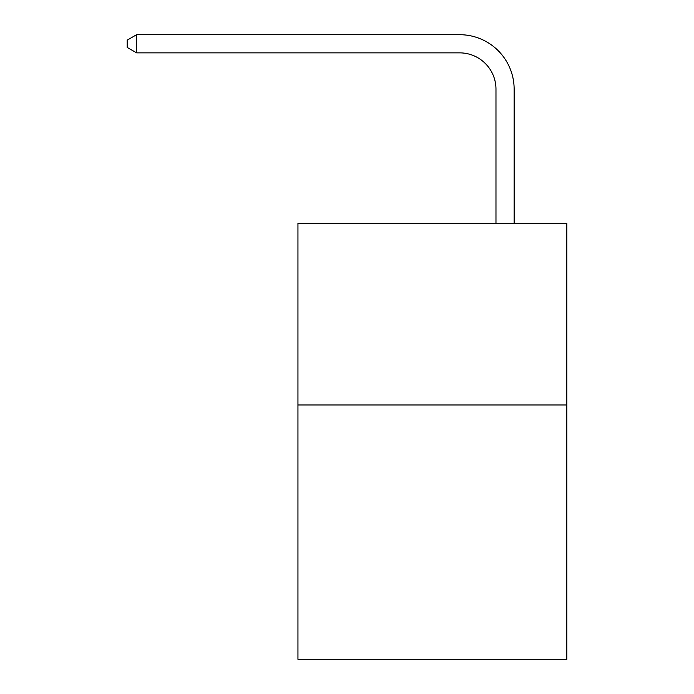 <?xml version="1.0" encoding="UTF-8"?>
<svg xmlns="http://www.w3.org/2000/svg" width="694" height="694" viewBox="0 0 694 694"><rect width="100%" height="100%" fill="white"/><g stroke="black" fill="none" stroke-linecap="round" stroke-linejoin="round"><path stroke-width="1.04" d="M566.825 404.958L566.825 659.3L297.952 659.3L297.952 223.277L566.825 223.277L566.825 404.958L297.952 404.958M495.976 223.277L495.976 89.205A36.331 36.331 75.1 0 0 459.636 52.865L136.623 52.865L127.175 47.418L127.175 40.148L136.623 34.7L459.636 34.7A54.505 54.505 -104.9 0 1 514.141 89.205L514.141 223.277M495.976 89.205A36.331 36.331 75.1 0 0 459.636 52.865A36.331 36.331 75.1 0 1 495.976 89.205A36.331 36.331 75.1 0 0 459.636 52.865A36.331 36.331 75.1 0 1 495.976 89.205A36.331 36.331 75.1 0 0 459.636 52.865A36.331 36.331 75.1 0 1 495.976 89.205A36.331 36.331 75.1 0 0 459.636 52.865A36.331 36.331 75.1 0 1 495.976 89.205A36.331 36.331 75.1 0 0 459.636 52.865A36.331 36.331 75.1 0 1 495.976 89.205A36.331 36.331 75.1 0 0 459.636 52.865A36.331 36.331 75.1 0 1 495.976 89.205A36.331 36.331 75.1 0 0 459.636 52.865A36.331 36.331 75.1 0 1 495.976 89.205A36.331 36.331 75.1 0 0 459.636 52.865A36.331 36.331 75.1 0 1 495.976 89.205A36.331 36.331 75.1 0 0 459.636 52.865A36.331 36.331 75.1 0 1 495.976 89.205A36.331 36.331 75.1 0 0 459.636 52.865A36.331 36.331 75.1 0 1 495.976 89.205A36.331 36.331 75.1 0 0 459.636 52.865A36.331 36.331 75.1 0 1 495.976 89.205A36.331 36.331 75.1 0 0 459.636 52.865A36.331 36.331 75.1 0 1 495.976 89.205A36.331 36.331 75.1 0 0 459.636 52.865A36.331 36.331 75.1 0 1 495.976 89.205A36.331 36.331 75.1 0 0 459.636 52.865A36.331 36.331 75.1 0 1 495.976 89.205A36.331 36.331 75.1 0 0 459.636 52.865A36.331 36.331 75.1 0 1 495.976 89.205A36.331 36.331 75.1 0 0 459.636 52.865A36.331 36.331 75.1 0 1 495.976 89.205A36.331 36.331 75.1 0 0 459.636 52.865A36.331 36.331 75.1 0 1 495.976 89.205A36.331 36.331 75.1 0 0 459.636 52.865A36.331 36.331 75.1 0 1 495.976 89.205A36.331 36.331 75.1 0 0 459.636 52.865A36.331 36.331 75.1 0 1 495.976 89.205A36.331 36.331 75.1 0 0 459.636 52.865A36.331 36.331 75.1 0 1 495.976 89.205A36.331 36.331 75.1 0 0 459.636 52.865A36.331 36.331 75.1 0 1 495.976 89.205A36.331 36.331 75.1 0 0 459.636 52.865A36.331 36.331 75.1 0 1 495.976 89.205A36.331 36.331 75.1 0 0 459.636 52.865A36.331 36.331 75.1 0 1 495.976 89.205A36.331 36.331 75.1 0 0 459.636 52.865A36.331 36.331 75.1 0 1 495.976 89.205A36.331 36.331 75.1 0 0 459.636 52.865A36.331 36.331 75.1 0 1 495.976 89.205A36.331 36.331 75.1 0 0 459.636 52.865A36.331 36.331 75.1 0 1 495.976 89.205A36.331 36.331 75.1 0 0 459.636 52.865A36.331 36.331 75.1 0 1 495.976 89.205A36.331 36.331 75.1 0 0 459.636 52.865A36.331 36.331 75.1 0 1 495.976 89.205A36.331 36.331 75.1 0 0 459.636 52.865A36.331 36.331 75.1 0 1 495.976 89.205A36.331 36.331 75.1 0 0 459.636 52.865A36.331 36.331 75.1 0 1 495.976 89.205A36.331 36.331 75.1 0 0 459.636 52.865A36.331 36.331 75.1 0 1 495.976 89.205M136.623 52.865L136.623 34.7L459.636 34.7"/></g></svg>
